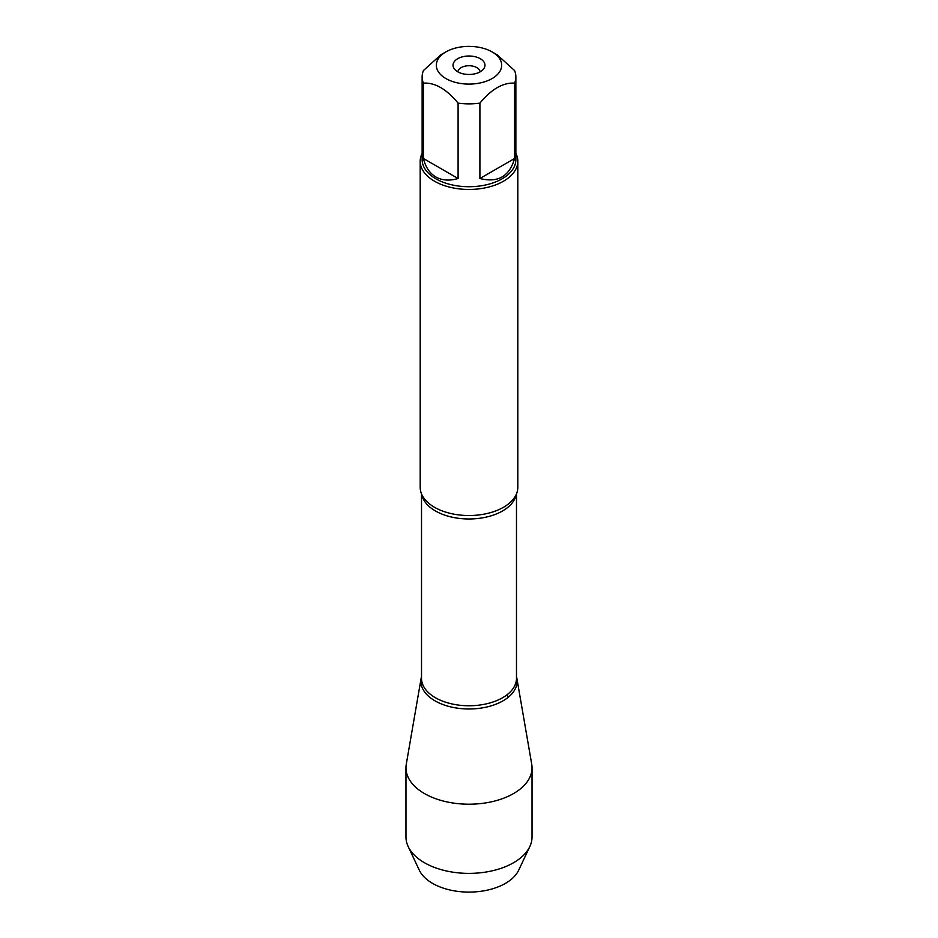 <?xml version="1.0" encoding="UTF-8"?>
<svg xmlns="http://www.w3.org/2000/svg" width="938" height="938" viewBox="0 0 938 938"><rect width="100%" height="100%" fill="white"/><g stroke="black" fill="none" stroke-linecap="round" stroke-linejoin="round"><path stroke-width="1.41" d="M476.598 46.9A32.666 18.854 0 0 0 445.902 51.907A32.666 18.854 0 0 0 445.902 78.569A32.666 18.854 0 0 0 492.098 78.569A32.666 18.854 0 0 0 492.098 51.907A32.666 18.854 0 0 0 476.598 46.9M445.902 51.907L440.754 54.873L423.425 70.538A46.865 27.05 0 0 0 422.135 76.834A46.865 27.05 0 0 0 423.425 83.13C434.974 82.45 446.535 89.122 458.096 103.145A46.865 27.05 0 0 0 479.904 103.145C491.453 89.133 503.014 82.462 514.575 83.13A46.865 27.05 0 0 0 515.865 76.834A46.865 27.05 0 0 0 514.575 70.538L497.246 54.873L492.098 51.907M515.865 76.834L515.865 159.671A46.865 27.05 180 0 1 486.928 184.669A46.865 27.05 180 0 1 435.865 178.806A46.865 27.05 180 0 1 422.135 159.671L422.135 76.834M423.425 83.13L423.425 158.499C425.535 167.152 429.674 173.319 435.865 176.977C442.126 180.506 449.536 181.011 458.096 178.513L458.096 103.145M479.904 103.145L479.904 178.513C497.937 183.051 509.498 176.379 514.575 158.499L514.575 83.13M420.189 161.266L420.189 487.35A48.811 28.187 0 0 0 424.082 498.371A48.811 28.187 0 0 0 434.482 507.27A48.811 28.187 0 0 0 513.918 498.371A48.811 28.187 0 0 0 517.811 487.35L517.811 161.266A48.811 28.187 180 0 1 469 189.453A48.811 28.187 180 0 1 420.189 161.266A48.811 28.187 180 0 1 422.135 153.375M516.486 676.661A48.119 27.788 180 0 1 490.984 705.904A48.119 27.788 180 0 1 434.974 700.838A48.119 27.788 180 0 1 421.514 676.661A48.119 27.788 0 0 0 421.115 678.432A48.119 27.788 0 0 0 434.974 700.838A48.119 27.788 0 0 0 489.601 706.302A48.119 27.788 0 0 0 516.885 678.432A48.119 27.788 0 0 0 516.486 676.661M515.865 153.375A48.811 28.187 180 0 1 517.811 161.266M480.291 58.719A15.969 9.228 180 0 1 483.586 69.002A15.969 9.228 180 0 1 469 74.465A15.969 9.228 180 0 1 454.414 69.002A15.969 9.228 180 0 1 459.937 57.64A15.969 9.228 180 0 1 480.291 58.719M514.575 158.499L479.904 178.513M458.096 178.513L423.425 158.499M480.08 71.874A11.092 6.402 0 0 0 476.844 67.618A11.092 6.402 0 0 0 464.967 66.176A11.092 6.402 0 0 0 457.92 71.874M421.115 678.432L406.283 764.2A63.034 36.394 0 0 0 405.966 767.812A63.034 36.394 0 0 0 424.433 793.548A63.034 36.394 0 0 0 493.118 801.439A63.034 36.394 0 0 0 532.034 767.812A63.034 36.394 0 0 0 531.717 764.2L516.885 678.432M405.966 767.812L405.966 836.989A63.034 36.394 0 0 0 408.171 846.533A63.034 36.394 0 0 0 424.433 862.726A63.034 36.394 0 0 0 529.829 846.533A63.034 36.394 0 0 0 532.034 836.989L532.034 767.812M529.829 846.533L518.714 870.147A51.52 29.746 180 0 1 432.57 883.385A51.52 29.746 180 0 1 419.286 870.147L408.171 846.533M507.763 697.661L507.341 694.519M516.205 494.525A47.486 27.413 180 0 1 469 518.972A47.486 27.413 180 0 1 421.795 494.525M421.514 493.88L421.514 678.35A47.486 27.413 0 0 0 469 705.763A47.486 27.413 0 0 0 516.486 678.35L516.486 493.88"/></g></svg>
